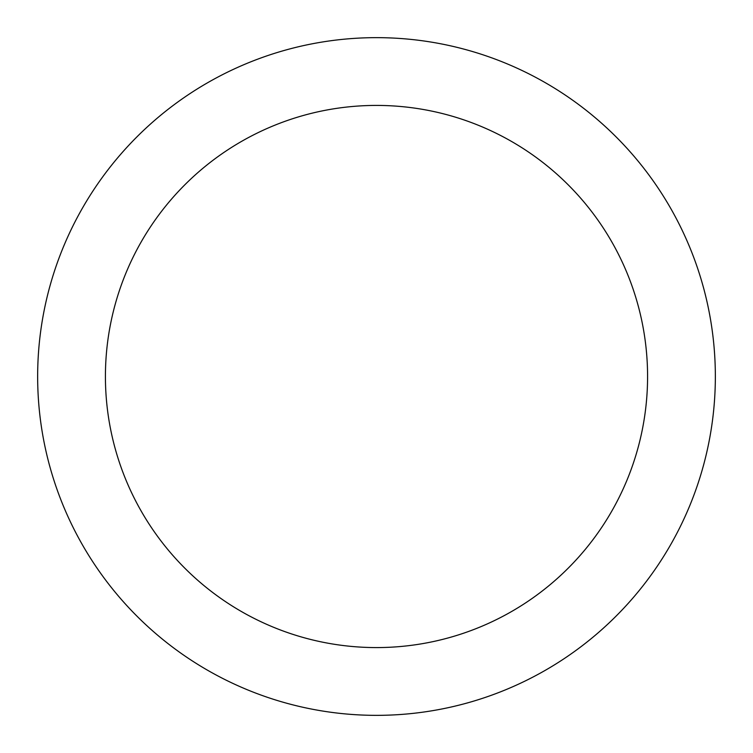 <?xml version="1.0" encoding="UTF-8"?>
<svg xmlns="http://www.w3.org/2000/svg" width="753" height="753" viewBox="0 0 753 753"><rect width="100%" height="100%" fill="white"/><g stroke="black" fill="none" stroke-linecap="round" stroke-linejoin="round"><path stroke-width="1.13" d="M376.5 37.65A338.85 338.85 0 0 1 715.35 376.5A338.85 338.85 0 0 1 376.5 715.35A338.85 338.85 0 0 1 37.65 376.5A338.85 338.85 0 0 1 376.5 37.65M376.5 647.58A271.08 271.08 0 0 1 105.42 376.5A271.08 271.08 0 0 1 376.5 105.42A271.08 271.08 0 0 1 647.58 376.5A271.08 271.08 0 0 1 376.5 647.58"/></g></svg>
